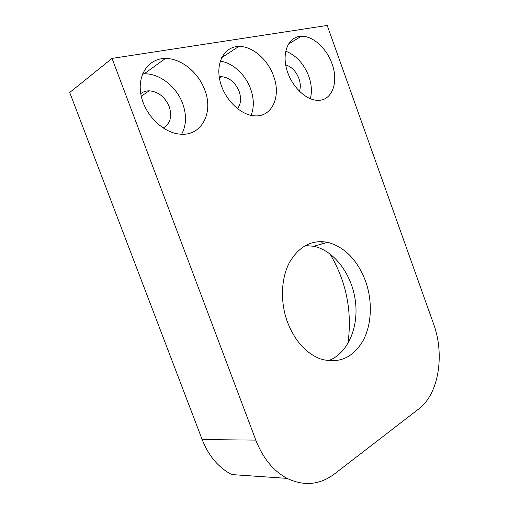 <?xml version="1.0" encoding="UTF-8"?>
<svg xmlns="http://www.w3.org/2000/svg" width="509" height="509" viewBox="0 0 509 509"><rect width="100%" height="100%" fill="white"/><g stroke="black" fill="none" stroke-linecap="round" stroke-linejoin="round"><path stroke-width="0.76" d="M287.509 322.21C294.997 341.081 306.017 353.335 320.562 358.979C338.733 364.024 352.896 357.929 363.051 340.686C371.882 324.284 372.652 300.908 365.494 280.987C357.375 259.921 344.765 247.037 327.662 242.335C311.845 239.484 299.114 246.191 289.462 262.459C281.006 278.41 280.065 302.041 287.509 322.21M305.292 245.573L313.722 246.254C334.292 250.606 351.884 274.37 355.358 300.87C358.953 327.338 347.768 353.8 328.127 360.798M204.815 90.118C198.586 72.609 181.242 58.255 165.4 58.484C148.889 58.293 137.188 74.549 140.891 94.445C144.384 114.334 162.441 132.467 179.378 134.064C201.182 136.902 213.952 113.093 204.815 90.118M273.524 75.911C267.791 59.508 252.337 46.014 238.823 46.459C224.806 46.504 215.695 61.913 219.85 80.295C223.82 98.67 240.019 114.964 254.322 115.81C272.022 117.541 281.471 96.462 273.524 75.911M332.027 63.816C326.733 48.431 312.927 35.732 301.296 36.273C289.271 36.425 282.056 50.951 286.338 67.996C290.461 85.035 304.955 99.891 317.171 100.305C331.868 101.418 339.083 82.458 332.027 63.816M334.489 473.943L418.888 408.835C438.949 393.775 444.847 354.347 433.547 323.851L327.204 25.45L112.044 58.401L255.811 440.113C262.937 458.24 273.371 471.003 287.101 478.39C304.051 486.413 319.843 484.931 334.489 473.943M321.198 241.578L322.878 243.677M329.921 253.813C346.355 281.413 352.362 311.336 347.933 343.588M287.101 478.39L231.786 474.566C218.622 467.771 208.747 456.109 202.156 439.579L255.811 440.113M112.044 58.401L69.714 92.479L202.156 439.579M299.413 91.321C300.73 87.523 300.564 83.247 298.917 78.488C296.015 71.235 291.606 66.704 285.683 64.891M310.312 98.733C312.138 91.913 311.635 84.449 308.804 76.344C303.848 63.65 296.143 55.271 285.702 51.186M237.404 108.646C240.916 104.199 241.495 98.472 239.147 91.455C235.215 82.273 229.285 77.343 221.351 76.662L219.226 76.891M251.071 115.346C254.188 107.488 254.048 98.695 250.638 88.967C245.567 74.683 232.67 62.639 220.244 61.188M163.173 128.033C170.292 123.687 172.309 116.555 169.217 106.629C164.986 96.933 158.324 91.658 149.22 90.812C145.975 90.806 143.15 91.76 140.758 93.675M181.656 134.223C186.389 125.29 186.746 115.117 182.725 103.702C176.718 86.893 159.75 73.315 144.212 73.792L142.603 73.869M327.662 242.335L313.722 246.254M288.361 44.118L301.296 36.273M219.385 77.89L221.351 76.662M221.638 57.689L238.823 46.459M141.254 96.239L149.22 90.812M144.212 73.792L165.4 58.484"/></g></svg>
